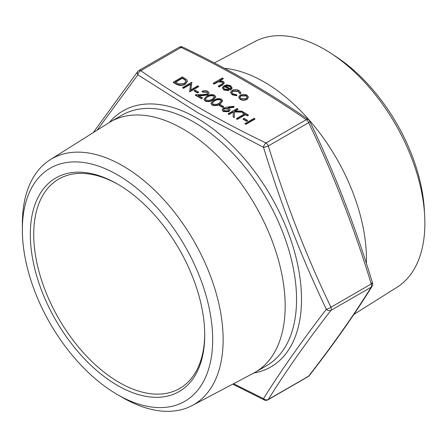 <?xml version="1.0" encoding="UTF-8"?>
<svg xmlns="http://www.w3.org/2000/svg" width="447" height="447" viewBox="0 0 447 447"><rect width="100%" height="100%" fill="white"/><g stroke="black" fill="none" stroke-linecap="round" stroke-linejoin="round"><path stroke-width="0.67" d="M254.946 119.131L245.895 124.355L245.085 123.886L245.085 123.489L254.131 118.265L254.946 119.131M247.521 120.735L246.593 121.271L243.112 119.265L243.112 118.868L244.04 118.332L247.521 120.344L247.521 120.735M244.28 114.041L242.648 113.102L242.648 112.705L243.576 112.169L248.331 114.918L248.331 115.309L247.403 115.846L245.431 114.711L237.312 119.399L236.502 118.93L236.502 118.533L244.621 113.845L242.648 112.705M238.011 108.956L234.563 110.945L241.782 111.135L242.939 111.8L234.429 111.582L234.239 117.226L233.155 116.606L233.328 111.661L228.959 114.181L228.149 113.711L237.195 108.487L238.011 109.353L235.217 110.962M242.939 111.8L242.939 112.197L234.429 111.974L234.239 117.622L233.155 116.997L233.155 116.606M233.312 112.063L228.959 114.577L228.149 113.711M233.965 106.922L227.92 107.654L228.942 108.14L230.071 109.699L228.948 111.242L223.349 111.208L222.193 109.632L223.36 108.034L227.003 107.101L233.831 106.28L233.965 107.319L228.607 107.962M230.06 109.895L228.948 111.638L223.349 111.605L222.209 109.833M215.7 96.938L212.945 100.111C210.598 101.732 207.972 102.045 205.072 101.05L203.983 99.323M248.42 97.267L246.979 99.418C244.693 100.514 242.419 100.514 240.156 99.407L238.715 97.284M223.271 78.415L219.354 80.678L223.237 81.343L224.277 82.74L222.36 84.706L218.98 86.657L218.17 86.187L222.69 83.466L223.092 82.717L222.282 81.728L218.281 81.443L213.996 83.773L213.18 83.304L222.461 77.951L223.271 78.812L220.097 80.644M224.254 82.935L222.36 85.103L218.98 87.048L218.17 86.187M223.064 82.913L222.282 82.125L218.281 81.84L213.996 84.17L213.18 83.304M93.205 132.647L137.737 71.492A3.867 3.867 0 0 1 138.866 70.509A3.867 2.235 60 0 1 140.799 70.699C178.627 97.038 220.354 121.131 265.982 142.973L306.262 119.712C268.435 93.373 226.707 69.279 181.085 47.443L140.799 70.699A3.867 2.419 -55.4 0 0 137.866 74.8L97.2 130.127M228.696 90.288L223.813 89.579L222.399 87.78L223.891 85.695L226.864 84.857L230.68 85.64L232.043 87.93L230.468 89.668L224.55 86.254L223.506 87.668L224.528 89.054L228.35 89.657L228.696 90.685L223.813 89.976L222.41 87.97M232.077 87.718L232.043 88.322L230.468 90.065L224.55 86.651L223.522 87.869M240.754 92.775L240.631 93.568L239.531 93.423L238.285 91.361L232.859 91.227L231.814 92.523M236.865 95.351L232.244 94.446L230.624 92.289L231.976 90.406C234.412 89.283 236.804 89.327 239.156 90.534L240.765 92.579L240.631 93.177L239.531 93.026L238.285 90.97L232.859 90.83L231.797 92.328L233.066 93.987L236.631 94.703L236.865 95.747L232.244 94.842L230.635 92.49M187.349 81.348L185.226 84.237C182.147 85.818 179.135 85.779 176.196 84.114L173.391 82.494L173.391 82.097L182.443 76.878L186.812 79.778L187.36 81.158L185.226 83.84C182.147 85.422 179.135 85.383 176.196 83.718L173.391 82.097M190.528 84.26L183.488 88.322L182.672 87.852L182.672 87.456L191.724 82.231L190.813 89.858M191.892 82.332L190.752 89.897L197.87 85.785L198.68 86.645L189.634 91.87L190.59 83.824L183.488 87.925L183.488 88.322M198.569 92.473L197.641 93.01L194.16 90.998L194.16 90.607L195.088 90.07L198.569 92.076L198.569 92.473M207.76 93.172L206.927 92.211L202.742 92.205L201.932 91.344C203.916 90.367 205.905 90.355 207.9 91.305L209.079 92.836L207.939 94.831L202.865 95.647L198.848 95.725M209.062 93.043L207.939 94.831M207.939 94.434L202.865 95.25L198.183 95.34L202.396 97.77L202.396 98.167L201.468 98.703L195.317 95.155L195.317 94.758L202.575 94.624L207.056 94.01L207.782 92.982L206.927 91.814L206.927 92.211M222.662 100.955L219.907 104.129C217.555 105.749 214.929 106.062 212.034 105.067L210.945 103.341M223.623 106.939L222.695 107.476L219.214 105.464L219.214 105.073L220.142 104.537L223.623 106.542L223.623 106.939M233.569 383.716L263.523 398.657C280.627 371.217 301.569 341.419 326.349 309.274C301.585 257.567 280.643 203.592 263.523 147.348L197.736 112.705L137.866 74.8A3.867 2.844 37.7 0 1 137.737 71.492M372.021 282.906L371.273 284.113M22.35 229.808L22.35 223.774A141.973 81.969 60 0 1 50.204 159.719L108.995 122.701A144.632 83.505 60 0 1 110.577 121.752A144.632 83.505 60 0 1 182.896 128.915A144.632 83.505 60 0 1 277.38 256.366A144.632 83.505 60 0 1 255.209 372.262A144.632 83.505 60 0 1 253.594 373.156L192.143 405.563A141.973 81.969 60 0 1 122.741 397.657L117.516 394.64A134.586 77.705 -120 0 0 212.683 339.698A134.586 77.705 -120 0 0 117.516 174.861A134.586 77.705 -120 0 0 22.35 229.808A134.586 77.705 -120 0 0 117.516 394.64M50.204 159.719A141.973 81.969 60 0 1 122.741 165.815A141.973 81.969 60 0 1 215.912 292.349A141.973 81.969 60 0 1 192.143 405.563M117.516 184.052A123.327 71.202 60 0 1 117.516 184.058A123.327 71.202 60 0 1 204.72 335.099A123.327 71.202 60 0 1 117.516 385.448A123.327 71.202 60 0 1 30.312 234.401A123.327 71.202 60 0 1 117.516 184.052L117.522 184.058M118.377 184.555A120.908 69.805 -120 0 0 58.775 179.051A120.908 69.805 -120 0 0 58.775 318.666A120.908 69.805 -120 0 0 179.683 388.477A120.908 69.805 -120 0 0 204.72 334.105M331.188 53.467L335.887 56.545A134.351 77.571 60 0 1 424.337 209.744L424.65 215.348A141.967 81.963 -120 0 0 331.188 53.467A141.967 81.963 -120 0 0 324.488 49.343A141.967 81.963 -120 0 0 255.092 41.437L214.331 62.932M353.862 314.442L397.02 287.27A141.967 81.963 -120 0 0 424.65 215.348M224.573 68.335A144.632 83.505 60 0 1 264.171 81.991A144.632 83.505 60 0 1 366.372 263.417M308.458 119.684A3.867 2.419 -55.4 0 0 306.262 119.712A3.867 2.235 60 0 1 308.631 122.662L268.351 145.918A3.867 2.235 -120 0 0 265.982 142.973A3.867 2.028 -64.2 0 0 263.523 147.348A3.867 0.62 -17.1 0 0 268.351 145.918C285.315 201.943 306.178 255.712 330.936 307.234L371.222 283.974C354.259 227.953 333.395 174.179 308.631 122.662A3.867 1.011 -25.4 0 0 309.76 121.21A3.867 3.867 0 0 0 308.458 119.684C270.457 93.227 228.562 69.039 182.767 47.119A3.867 3.867 0 0 0 179.152 47.248A3.867 2.235 -120 0 1 181.085 47.443A3.867 2.028 -64.2 0 1 182.767 47.119M372.552 283.052A3.867 0.62 -17.1 0 1 371.222 283.974A3.867 2.235 60 0 1 371.591 285.767A3.867 2.235 60 0 1 371.222 287.136L330.936 310.391A3.867 2.235 -120 0 0 331.305 309.022A3.867 2.235 -120 0 0 330.936 307.234A3.867 1.011 -25.4 0 1 326.349 309.274A3.867 2.844 37.7 0 0 330.936 310.391C306.178 342.324 285.315 372.005 268.351 399.434L308.631 376.178C333.395 344.246 354.259 314.565 371.222 287.136A3.867 3.235 31.9 0 0 372.133 286.236L372.133 286.236A3.867 3.867 0 0 0 372.552 283.052C355.533 226.847 334.602 172.905 309.76 121.21M267.915 399.841A3.867 3.867 0 0 1 264.294 399.97A3.867 2.028 -64.2 0 1 263.523 398.657A3.867 3.235 31.9 0 0 268.351 399.434A3.867 2.235 -120 0 1 267.915 399.841L308.195 376.581A3.867 3.867 0 0 0 309.324 375.597C334.155 343.575 355.091 313.788 372.133 286.236M308.195 376.581A3.867 2.235 60 0 0 308.631 376.178A3.867 2.844 37.7 0 0 309.324 375.597M213.996 83.773L213.996 84.17M218.281 81.443L218.281 81.84M222.282 81.728L222.282 82.125M218.98 86.657L218.98 87.048M232.088 87.919L232.043 88.322M225.444 85.835L230.468 88.73L231.054 87.646L229.909 86.131L227.584 85.506L225.444 85.835M224.55 86.254L224.55 86.651M230.468 89.668L230.468 90.065M223.813 89.579L223.813 89.976M231.032 87.847L229.909 86.528L227.584 85.902L225.444 86.226M229.909 86.131L229.909 86.528M227.584 85.506L227.584 85.902M240.631 93.177L240.631 93.568M232.244 94.446L232.244 94.842M232.859 90.83L232.859 91.227M238.285 90.97L238.285 91.361M239.575 92.674L239.531 93.423M243.386 94.239L247.001 95.06L248.42 97.144L246.979 99.022C244.693 100.122 242.419 100.117 240.156 99.016L238.704 97.088L240.134 95.071L243.386 94.239M246.185 95.529L240.939 95.541L239.849 97.044L240.967 98.541L246.163 98.558L247.252 97.038L246.185 95.529L246.185 95.926L240.939 95.937L239.866 97.245M240.156 99.016L240.156 99.407M246.979 99.022L246.979 99.418M247.236 97.234L246.185 95.926M240.939 95.541L240.939 95.937M175.135 82.03L178.99 83.991L184.415 83.371L186.064 81.27L185.488 80.002L182.326 77.879L175.135 82.03M185.226 83.84L185.226 84.237M182.326 77.879L182.326 78.275L175.475 82.231M186.053 81.466L185.488 80.393L182.326 78.275M185.488 80.002L185.488 80.393M183.488 87.925L182.672 87.456M198.68 86.254L189.634 91.479L189.634 91.87M198.569 92.076L197.641 92.613L197.641 93.01M197.641 92.613L194.16 90.607M206.927 91.814L202.742 91.808L202.742 92.205M202.396 97.77L201.468 98.306L201.468 98.703M201.468 98.306L195.317 94.758M202.742 91.808L201.932 91.344M205.072 100.659L203.966 99.122L206.799 96.166C209.101 94.529 211.699 94.194 214.582 95.166L215.711 96.742L212.945 99.715C210.598 101.335 207.972 101.648 205.072 100.659L205.072 101.05M207.615 96.63L205.246 98.994L206.028 100.139L209.52 100.363L212.141 99.245L214.454 96.815L213.683 95.714C211.392 95.021 209.369 95.328 207.615 96.63L205.268 99.195M212.945 99.715L212.945 100.111M213.683 95.714L213.683 96.111C211.392 95.418 209.369 95.725 207.615 97.027M214.437 97.033L213.683 96.111M212.034 104.676L210.928 103.145L213.761 100.184C216.063 98.547 218.656 98.211 221.544 99.184L222.673 100.759L219.907 103.732C217.555 105.352 214.929 105.665 212.034 104.676L212.034 105.067M214.577 100.653L212.208 103.011L212.99 104.157L216.482 104.38L219.097 103.263L221.416 100.832L220.645 99.737C218.354 99.044 216.331 99.346 214.577 100.653L212.224 103.212M219.907 103.732L219.907 104.129M220.645 99.737L220.645 100.128C218.354 99.435 216.331 99.742 214.577 101.044M221.394 101.05L220.645 100.128M223.623 106.542L222.695 107.079L222.695 107.476M222.695 107.079L219.214 105.073M227.847 108.582L224.143 108.52L223.444 109.498L224.321 110.7L228.087 110.8L228.769 109.828L227.847 108.582L227.847 108.973L224.143 108.917L223.466 109.705M223.349 111.208L223.349 111.605M228.948 111.242L228.948 111.638M228.747 110.023L227.847 108.973M224.143 108.52L224.143 108.917M228.959 114.181L228.959 114.577M234.239 117.226L234.239 117.622M234.429 111.582L234.429 111.974M248.331 114.918L247.403 115.455L245.431 114.315L237.312 119.003L237.312 119.399M237.312 119.003L236.502 118.533M245.431 114.315L245.431 114.711M247.403 115.455L247.403 115.846M247.521 120.344L246.593 121.271M246.593 120.88L243.112 118.868M254.946 118.734L245.895 123.959L245.895 124.355M245.895 123.959L245.085 123.489M109.325 122.5A147.828 85.349 60 0 1 196.971 118.176A147.828 85.349 60 0 1 297.194 262.439A147.828 85.349 60 0 1 253.935 372.977M255.209 372.262L266.591 365.691A144.632 83.505 -120 0 0 288.762 249.795A144.632 83.505 -120 0 0 194.277 122.338A144.632 83.505 -120 0 0 121.958 115.175L110.577 121.752M216.382 82.393L216.382 82.79M222.36 84.706L222.36 85.103M176.196 83.718L176.196 84.114M182.963 78.247L182.963 78.644M202.865 95.25L202.865 95.647M264.294 399.97L232.731 384.157M138.866 70.509L179.152 47.248M224.277 83.136L224.277 82.74M222.399 88.176L222.399 87.78M240.765 92.97L240.765 92.579M230.624 92.685L230.624 92.289M238.704 97.485L238.704 97.088M187.36 81.55L187.36 81.158M209.079 93.227L209.079 92.836M203.966 99.519L203.966 99.122M215.711 97.133L215.711 96.742M210.928 103.536L210.928 103.145M222.673 101.156L222.673 100.759M222.193 110.029L222.193 109.632M230.071 110.096L230.071 109.699"/></g></svg>
